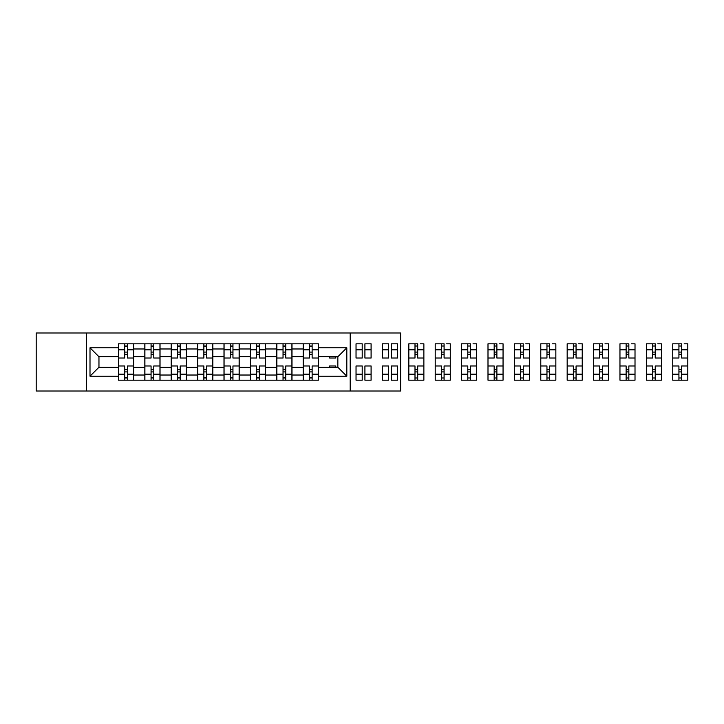 <?xml version="1.0" encoding="UTF-8"?>
<svg xmlns="http://www.w3.org/2000/svg" width="724" height="724" viewBox="0 0 724 724"><rect width="100%" height="100%" fill="white"/><g stroke="black" fill="none" stroke-linecap="round" stroke-linejoin="round"><path stroke-width="1.09" d="M350.199 391.014L400.616 391.014L400.616 332.986L36.2 332.986L36.2 391.014L350.199 391.014L350.199 332.986M144.818 380.191L144.818 348.977L133.65 348.977L133.65 380.191M133.65 348.977L133.65 343.81M144.818 348.977L144.818 343.81M160.04 343.81L160.04 380.191M171.208 380.191L171.208 343.81M186.43 343.81L186.43 380.191M197.598 380.191L197.598 343.81M212.829 343.81L212.829 380.191M223.988 380.191L223.988 343.81M239.219 343.81L239.219 380.191M250.386 380.191L250.386 343.81M265.608 343.81L265.608 380.191M276.776 380.191L276.776 343.81M291.998 343.81L291.998 380.191M303.166 380.191L303.166 343.81M303.166 367.249L291.998 367.249M276.776 367.249L265.608 367.249M250.386 367.249L239.219 367.249M223.988 367.249L212.829 367.249M197.598 367.249L186.43 367.249M171.208 367.249L160.04 367.249M144.818 367.249L133.65 367.249M303.166 356.751L291.998 356.751M276.776 356.751L265.608 356.751M250.386 356.751L239.219 356.751M223.988 356.751L212.829 356.751M197.598 356.751L186.43 356.751M171.208 356.751L160.04 356.751M144.818 356.751L133.65 356.751M98.962 367.249L118.419 367.249L118.419 356.751L98.962 356.751L98.962 367.249L90.002 376.209L90.002 347.792L118.419 347.792L118.419 356.751M318.397 356.751L318.397 367.249L337.846 367.249L337.846 356.751L318.397 356.751L318.397 343.81L118.419 343.81L118.419 347.792M318.397 347.792L346.814 347.792L346.814 376.209L318.397 376.209L318.397 367.249M118.419 367.249L118.419 380.191L318.397 380.191L318.397 376.209M118.419 376.209L90.002 376.209M86.618 391.014L86.618 332.986M127.388 377.647L124.682 377.647M124.682 346.353L127.388 346.353M153.778 377.647L151.072 377.647M151.072 346.353L153.778 346.353M180.176 377.647L177.47 377.647M177.47 346.353L180.176 346.353M206.566 377.647L203.86 377.647M203.86 346.353L206.566 346.353M232.956 377.647L230.25 377.647M230.25 346.353L232.956 346.353M259.346 377.647L256.64 377.647M256.64 346.353L259.346 346.353M285.745 377.647L283.039 377.647M283.039 346.353L285.745 346.353M312.135 377.647L309.429 377.647M309.429 346.353L312.135 346.353M90.002 347.792L98.962 356.751M337.846 367.249L346.814 376.209M337.846 356.751L346.814 347.792M133.56 380.191L133.56 358.027L127.388 358.027L127.388 343.81M124.682 343.81L124.682 358.027L118.51 358.027L118.51 343.81M133.56 358.027L133.56 343.81M118.51 380.191L118.51 365.973L124.682 365.973L124.682 380.191M127.388 380.191L127.388 365.973L133.56 365.973M124.682 354.298L127.388 354.298M118.51 365.973L118.51 358.027M127.388 369.702L124.682 369.702M127.388 377.991L124.682 377.991M124.682 371.901L127.388 371.901M127.388 352.099L124.682 352.099M124.682 346.009L127.388 346.009M159.959 380.191L159.959 358.027L153.778 358.027L153.778 343.81M151.072 343.81L151.072 358.027L144.9 358.027L144.9 343.81M159.959 358.027L159.959 343.81M144.9 380.191L144.9 365.973L151.072 365.973L151.072 380.191M153.778 380.191L153.778 365.973L159.959 365.973M151.072 354.298L153.778 354.298M144.9 365.973L144.9 358.027M153.778 369.702L151.072 369.702M153.778 377.991L151.072 377.991M151.072 371.901L153.778 371.901M153.778 352.099L151.072 352.099M151.072 346.009L153.778 346.009M186.349 380.191L186.349 358.027L180.176 358.027L180.176 343.81M177.47 343.81L177.47 358.027L171.289 358.027L171.289 343.81M186.349 358.027L186.349 343.81M171.289 380.191L171.289 365.973L177.47 365.973L177.47 380.191M180.176 380.191L180.176 365.973L186.349 365.973M177.47 354.298L180.176 354.298M171.289 365.973L171.289 358.027M180.176 369.702L177.47 369.702M180.176 377.991L177.47 377.991M177.47 371.901L180.176 371.901M180.176 352.099L177.47 352.099M177.47 346.009L180.176 346.009M212.738 380.191L212.738 358.027L206.566 358.027L206.566 343.81M203.86 343.81L203.86 358.027L197.679 358.027L197.679 343.81M212.738 358.027L212.738 343.81M197.679 380.191L197.679 365.973L203.86 365.973L203.86 380.191M206.566 380.191L206.566 365.973L212.738 365.973M203.86 354.298L206.566 354.298M197.679 365.973L197.679 358.027M206.566 369.702L203.86 369.702M206.566 377.991L203.86 377.991M203.86 371.901L206.566 371.901M206.566 352.099L203.86 352.099M203.86 346.009L206.566 346.009M239.128 380.191L239.128 358.027L232.956 358.027L232.956 343.81M230.25 343.81L230.25 358.027L224.078 358.027L224.078 343.81M239.128 358.027L239.128 343.81M224.078 380.191L224.078 365.973L230.25 365.973L230.25 380.191M232.956 380.191L232.956 365.973L239.128 365.973M230.25 354.298L232.956 354.298M224.078 365.973L224.078 358.027M232.956 369.702L230.25 369.702M232.956 377.991L230.25 377.991M230.25 371.901L232.956 371.901M232.956 352.099L230.25 352.099M230.25 346.009L232.956 346.009M265.527 380.191L265.527 358.027L259.346 358.027L259.346 343.81M256.64 343.81L256.64 358.027L250.468 358.027L250.468 343.81M265.527 358.027L265.527 343.81M250.468 380.191L250.468 365.973L256.64 365.973L256.64 380.191M259.346 380.191L259.346 365.973L265.527 365.973M256.64 354.298L259.346 354.298M250.468 365.973L250.468 358.027M259.346 369.702L256.64 369.702M259.346 377.991L256.64 377.991M256.64 371.901L259.346 371.901M259.346 352.099L256.64 352.099M256.64 346.009L259.346 346.009M291.917 380.191L291.917 358.027L285.745 358.027L285.745 343.81M283.039 343.81L283.039 358.027L276.858 358.027L276.858 343.81M291.917 358.027L291.917 343.81M276.858 380.191L276.858 365.973L283.039 365.973L283.039 380.191M285.745 380.191L285.745 365.973L291.917 365.973M283.039 354.298L285.745 354.298M276.858 365.973L276.858 358.027M285.745 369.702L283.039 369.702M285.745 377.991L283.039 377.991M283.039 371.901L285.745 371.901M285.745 352.099L283.039 352.099M283.039 346.009L285.745 346.009M318.307 380.191L318.307 358.027L312.135 358.027L312.135 343.81M309.429 343.81L309.429 358.027L303.256 358.027L303.256 343.81M318.307 358.027L318.307 343.81M303.256 380.191L303.256 365.973L309.429 365.973L309.429 380.191M312.135 380.191L312.135 365.973L318.307 365.973M309.429 354.298L312.135 354.298M303.256 365.973L303.256 358.027M312.135 369.702L309.429 369.702M312.135 377.991L309.429 377.991M309.429 371.901L312.135 371.901M312.135 352.099L309.429 352.099M309.429 346.009L312.135 346.009M335.818 356.751L335.818 358.027L329.646 358.027L329.646 356.751M329.646 367.249L329.646 365.973L335.818 365.973L335.818 367.249M371.095 349.647L371.095 358.027L364.914 358.027L364.914 343.81L371.095 343.81L371.095 349.647L364.914 349.647M362.208 358.027L356.036 358.027L356.036 343.81L362.208 343.81L362.208 358.027M362.208 365.973L362.208 380.191L356.036 380.191L356.036 365.973L362.208 365.973M371.095 374.127L371.095 380.191L364.914 380.191L364.914 365.973L371.095 365.973L371.095 374.127L364.914 374.127M397.485 349.647L397.485 358.027L391.313 358.027L391.313 343.81L397.485 343.81L397.485 349.647L391.313 349.647M388.607 358.027L382.426 358.027L382.426 343.81L388.607 343.81L388.607 358.027M388.607 365.973L388.607 380.191L382.426 380.191L382.426 365.973L388.607 365.973M397.485 374.127L397.485 380.191L391.313 380.191L391.313 365.973L397.485 365.973L397.485 374.127L391.313 374.127M414.997 380.191L408.825 380.191L408.825 365.973L414.997 365.973L414.997 380.191L423.875 380.191L423.875 358.027L417.703 358.027L417.703 343.81L408.825 343.81L408.825 358.027L414.997 358.027L414.997 349.873L408.825 349.873M420.237 343.81L423.875 343.81L423.875 349.647L417.703 349.647M414.997 343.81L414.997 349.873M417.703 380.191L417.703 365.973L423.875 365.973M423.875 358.027L423.875 349.647M414.997 354.298L417.703 354.298M408.825 365.973L408.825 358.027M417.703 369.702L414.997 369.702M417.703 377.991L414.997 377.991M414.997 371.901L417.703 371.901M417.703 352.099L414.997 352.099M414.997 346.009L417.703 346.009M441.387 380.191L435.214 380.191L435.214 365.973L441.387 365.973L441.387 380.191L450.274 380.191L450.274 358.027L444.093 358.027L444.093 343.81L435.214 343.81L435.214 358.027L441.387 358.027L441.387 349.873L435.214 349.873M446.636 343.81L450.274 343.81L450.274 349.647L444.093 349.647M441.387 343.81L441.387 349.873M444.093 380.191L444.093 365.973L450.274 365.973M450.274 358.027L450.274 349.647M441.387 354.298L444.093 354.298M435.214 365.973L435.214 358.027M444.093 369.702L441.387 369.702M444.093 377.991L441.387 377.991M441.387 371.901L444.093 371.901M444.093 352.099L441.387 352.099M441.387 346.009L444.093 346.009M467.776 380.191L461.604 380.191L461.604 365.973L467.776 365.973L467.776 380.191L476.664 380.191L476.664 358.027L470.491 358.027L470.491 343.81L461.604 343.81L461.604 358.027L467.776 358.027L467.776 349.873L461.604 349.873M473.025 343.81L476.664 343.81L476.664 349.647L470.491 349.647M467.776 343.81L467.776 349.873M470.491 380.191L470.491 365.973L476.664 365.973M476.664 358.027L476.664 349.647M467.776 354.298L470.491 354.298M461.604 365.973L461.604 358.027M470.491 369.702L467.776 369.702M470.491 377.991L467.776 377.991M467.776 371.901L470.491 371.901M470.491 352.099L467.776 352.099M467.776 346.009L470.491 346.009M494.175 380.191L487.994 380.191L487.994 365.973L494.175 365.973L494.175 380.191L503.053 380.191L503.053 358.027L496.881 358.027L496.881 343.81L487.994 343.81L487.994 358.027L494.175 358.027L494.175 349.873L487.994 349.873M499.415 343.81L503.053 343.81L503.053 349.647L496.881 349.647M494.175 343.81L494.175 349.873M496.881 380.191L496.881 365.973L503.053 365.973M503.053 358.027L503.053 349.647M494.175 354.298L496.881 354.298M487.994 365.973L487.994 358.027M496.881 369.702L494.175 369.702M496.881 377.991L494.175 377.991M494.175 371.901L496.881 371.901M496.881 352.099L494.175 352.099M494.175 346.009L496.881 346.009M520.565 380.191L514.393 380.191L514.393 365.973L520.565 365.973L520.565 380.191L529.443 380.191L529.443 358.027L523.271 358.027L523.271 343.81L514.393 343.81L514.393 358.027L520.565 358.027L520.565 349.873L514.393 349.873M525.805 343.81L529.443 343.81L529.443 349.647L523.271 349.647M520.565 343.81L520.565 349.873M523.271 380.191L523.271 365.973L529.443 365.973M529.443 358.027L529.443 349.647M520.565 354.298L523.271 354.298M514.393 365.973L514.393 358.027M523.271 369.702L520.565 369.702M523.271 377.991L520.565 377.991M520.565 371.901L523.271 371.901M523.271 352.099L520.565 352.099M520.565 346.009L523.271 346.009M546.955 380.191L540.783 380.191L540.783 365.973L546.955 365.973L546.955 380.191L555.842 380.191L555.842 358.027L549.661 358.027L549.661 343.81L540.783 343.81L540.783 358.027L546.955 358.027L546.955 349.873L540.783 349.873M552.204 343.81L555.842 343.81L555.842 349.647L549.661 349.647M546.955 343.81L546.955 349.873M549.661 380.191L549.661 365.973L555.842 365.973M555.842 358.027L555.842 349.647M546.955 354.298L549.661 354.298M540.783 365.973L540.783 358.027M549.661 369.702L546.955 369.702M549.661 377.991L546.955 377.991M546.955 371.901L549.661 371.901M549.661 352.099L546.955 352.099M546.955 346.009L549.661 346.009M573.345 380.191L567.173 380.191L567.173 365.973L573.345 365.973L573.345 380.191L582.232 380.191L582.232 358.027L576.06 358.027L576.06 343.81L567.173 343.81L567.173 358.027L573.345 358.027L573.345 349.873L567.173 349.873M578.594 343.81L582.232 343.81L582.232 349.647L576.06 349.647M573.345 343.81L573.345 349.873M576.06 380.191L576.06 365.973L582.232 365.973M582.232 358.027L582.232 349.647M573.345 354.298L576.06 354.298M567.173 365.973L567.173 358.027M576.06 369.702L573.345 369.702M576.06 377.991L573.345 377.991M573.345 371.901L576.06 371.901M576.06 352.099L573.345 352.099M573.345 346.009L576.06 346.009M599.744 380.191L593.562 380.191L593.562 365.973L599.744 365.973L599.744 380.191L608.622 380.191L608.622 358.027L602.449 358.027L602.449 343.81L593.562 343.81L593.562 358.027L599.744 358.027L599.744 349.873L593.562 349.873M604.983 343.81L608.622 343.81L608.622 349.647L602.449 349.647M599.744 343.81L599.744 349.873M602.449 380.191L602.449 365.973L608.622 365.973M608.622 358.027L608.622 349.647M599.744 354.298L602.449 354.298M593.562 365.973L593.562 358.027M602.449 369.702L599.744 369.702M602.449 377.991L599.744 377.991M599.744 371.901L602.449 371.901M602.449 352.099L599.744 352.099M599.744 346.009L602.449 346.009M626.133 380.191L619.961 380.191L619.961 365.973L626.133 365.973L626.133 380.191L635.011 380.191L635.011 358.027L628.839 358.027L628.839 343.81L619.961 343.81L619.961 358.027L626.133 358.027L626.133 349.873L619.961 349.873M631.382 343.81L635.011 343.81L635.011 349.647L628.839 349.647M626.133 343.81L626.133 349.873M628.839 380.191L628.839 365.973L635.011 365.973M635.011 358.027L635.011 349.647M626.133 354.298L628.839 354.298M619.961 365.973L619.961 358.027M628.839 369.702L626.133 369.702M628.839 377.991L626.133 377.991M626.133 371.901L628.839 371.901M628.839 352.099L626.133 352.099M626.133 346.009L628.839 346.009M652.523 380.191L646.351 380.191L646.351 365.973L652.523 365.973L652.523 380.191L661.41 380.191L661.41 358.027L655.229 358.027L655.229 343.81L646.351 343.81L646.351 358.027L652.523 358.027L652.523 349.873L646.351 349.873M657.772 343.81L661.41 343.81L661.41 349.647L655.229 349.647M652.523 343.81L652.523 349.873M655.229 380.191L655.229 365.973L661.41 365.973M661.41 358.027L661.41 349.647M652.523 354.298L655.229 354.298M646.351 365.973L646.351 358.027M655.229 369.702L652.523 369.702M655.229 377.991L652.523 377.991M652.523 371.901L655.229 371.901M655.229 352.099L652.523 352.099M652.523 346.009L655.229 346.009M678.922 380.191L672.741 380.191L672.741 365.973L678.922 365.973L678.922 380.191L687.8 380.191L687.8 358.027L681.628 358.027L681.628 343.81L672.741 343.81L672.741 358.027L678.922 358.027L678.922 349.873L672.741 349.873M684.162 343.81L687.8 343.81L687.8 349.647L681.628 349.647M678.922 343.81L678.922 349.873M681.628 380.191L681.628 365.973L687.8 365.973M687.8 358.027L687.8 349.647M678.922 354.298L681.628 354.298M672.741 365.973L672.741 358.027M681.628 369.702L678.922 369.702M681.628 377.991L678.922 377.991M678.922 371.901L681.628 371.901M681.628 352.099L678.922 352.099M678.922 346.009L681.628 346.009M276.776 348.977L265.608 348.977M250.386 348.977L239.219 348.977M223.988 348.977L212.829 348.977M197.598 348.977L186.43 348.977M171.208 348.977L160.04 348.977M303.166 348.977L291.998 348.977M276.776 375.023L265.608 375.023M250.386 375.023L239.219 375.023M223.988 375.023L212.829 375.023M197.598 375.023L186.43 375.023M171.208 375.023L160.04 375.023M144.818 375.023L133.65 375.023M303.166 375.023L291.998 375.023M133.56 349.647L127.388 349.647M124.682 349.647L118.51 349.647M124.682 349.873L118.51 349.873M124.682 374.127L118.51 374.127M124.682 374.353L118.51 374.353M133.56 374.353L127.388 374.353M133.56 349.873L127.388 349.873M133.56 374.127L127.388 374.127M159.959 349.647L153.778 349.647M151.072 349.647L144.9 349.647M151.072 349.873L144.9 349.873M151.072 374.127L144.9 374.127M151.072 374.353L144.9 374.353M159.959 374.353L153.778 374.353M159.959 349.873L153.778 349.873M159.959 374.127L153.778 374.127M186.349 349.647L180.176 349.647M177.47 349.647L171.289 349.647M177.47 349.873L171.289 349.873M177.47 374.127L171.289 374.127M177.47 374.353L171.289 374.353M186.349 374.353L180.176 374.353M186.349 349.873L180.176 349.873M186.349 374.127L180.176 374.127M212.738 349.647L206.566 349.647M203.86 349.647L197.679 349.647M203.86 349.873L197.679 349.873M203.86 374.127L197.679 374.127M203.86 374.353L197.679 374.353M212.738 374.353L206.566 374.353M212.738 349.873L206.566 349.873M212.738 374.127L206.566 374.127M239.128 349.647L232.956 349.647M230.25 349.647L224.078 349.647M230.25 349.873L224.078 349.873M230.25 374.127L224.078 374.127M230.25 374.353L224.078 374.353M239.128 374.353L232.956 374.353M239.128 349.873L232.956 349.873M239.128 374.127L232.956 374.127M265.527 349.647L259.346 349.647M256.64 349.647L250.468 349.647M256.64 349.873L250.468 349.873M256.64 374.127L250.468 374.127M256.64 374.353L250.468 374.353M265.527 374.353L259.346 374.353M265.527 349.873L259.346 349.873M265.527 374.127L259.346 374.127M291.917 349.647L285.745 349.647M283.039 349.647L276.858 349.647M283.039 349.873L276.858 349.873M283.039 374.127L276.858 374.127M283.039 374.353L276.858 374.353M291.917 374.353L285.745 374.353M291.917 349.873L285.745 349.873M291.917 374.127L285.745 374.127M318.307 349.647L312.135 349.647M309.429 349.647L303.256 349.647M309.429 349.873L303.256 349.873M309.429 374.127L303.256 374.127M309.429 374.353L303.256 374.353M318.307 374.353L312.135 374.353M318.307 349.873L312.135 349.873M318.307 374.127L312.135 374.127M362.208 349.647L356.036 349.647M362.208 349.873L356.036 349.873M362.208 374.127L356.036 374.127M362.208 374.353L356.036 374.353M371.095 374.353L364.914 374.353M371.095 349.873L364.914 349.873M388.607 349.647L382.426 349.647M388.607 349.873L382.426 349.873M388.607 374.127L382.426 374.127M388.607 374.353L382.426 374.353M397.485 374.353L391.313 374.353M397.485 349.873L391.313 349.873M414.997 349.647L408.825 349.647M414.997 374.127L408.825 374.127M414.997 374.353L408.825 374.353M423.875 374.353L417.703 374.353M423.875 349.873L417.703 349.873M423.875 374.127L417.703 374.127M441.387 349.647L435.214 349.647M441.387 374.127L435.214 374.127M441.387 374.353L435.214 374.353M450.274 374.353L444.093 374.353M450.274 349.873L444.093 349.873M450.274 374.127L444.093 374.127M467.776 349.647L461.604 349.647M467.776 374.127L461.604 374.127M467.776 374.353L461.604 374.353M476.664 374.353L470.491 374.353M476.664 349.873L470.491 349.873M476.664 374.127L470.491 374.127M494.175 349.647L487.994 349.647M494.175 374.127L487.994 374.127M494.175 374.353L487.994 374.353M503.053 374.353L496.881 374.353M503.053 349.873L496.881 349.873M503.053 374.127L496.881 374.127M520.565 349.647L514.393 349.647M520.565 374.127L514.393 374.127M520.565 374.353L514.393 374.353M529.443 374.353L523.271 374.353M529.443 349.873L523.271 349.873M529.443 374.127L523.271 374.127M546.955 349.647L540.783 349.647M546.955 374.127L540.783 374.127M546.955 374.353L540.783 374.353M555.842 374.353L549.661 374.353M555.842 349.873L549.661 349.873M555.842 374.127L549.661 374.127M573.345 349.647L567.173 349.647M573.345 374.127L567.173 374.127M573.345 374.353L567.173 374.353M582.232 374.353L576.06 374.353M582.232 349.873L576.06 349.873M582.232 374.127L576.06 374.127M599.744 349.647L593.562 349.647M599.744 374.127L593.562 374.127M599.744 374.353L593.562 374.353M608.622 374.353L602.449 374.353M608.622 349.873L602.449 349.873M608.622 374.127L602.449 374.127M626.133 349.647L619.961 349.647M626.133 374.127L619.961 374.127M626.133 374.353L619.961 374.353M635.011 374.353L628.839 374.353M635.011 349.873L628.839 349.873M635.011 374.127L628.839 374.127M652.523 349.647L646.351 349.647M652.523 374.127L646.351 374.127M652.523 374.353L646.351 374.353M661.41 374.353L655.229 374.353M661.41 349.873L655.229 349.873M661.41 374.127L655.229 374.127M678.922 349.647L672.741 349.647M678.922 374.127L672.741 374.127M678.922 374.353L672.741 374.353M687.8 374.353L681.628 374.353M687.8 349.873L681.628 349.873M687.8 374.127L681.628 374.127"/></g></svg>

